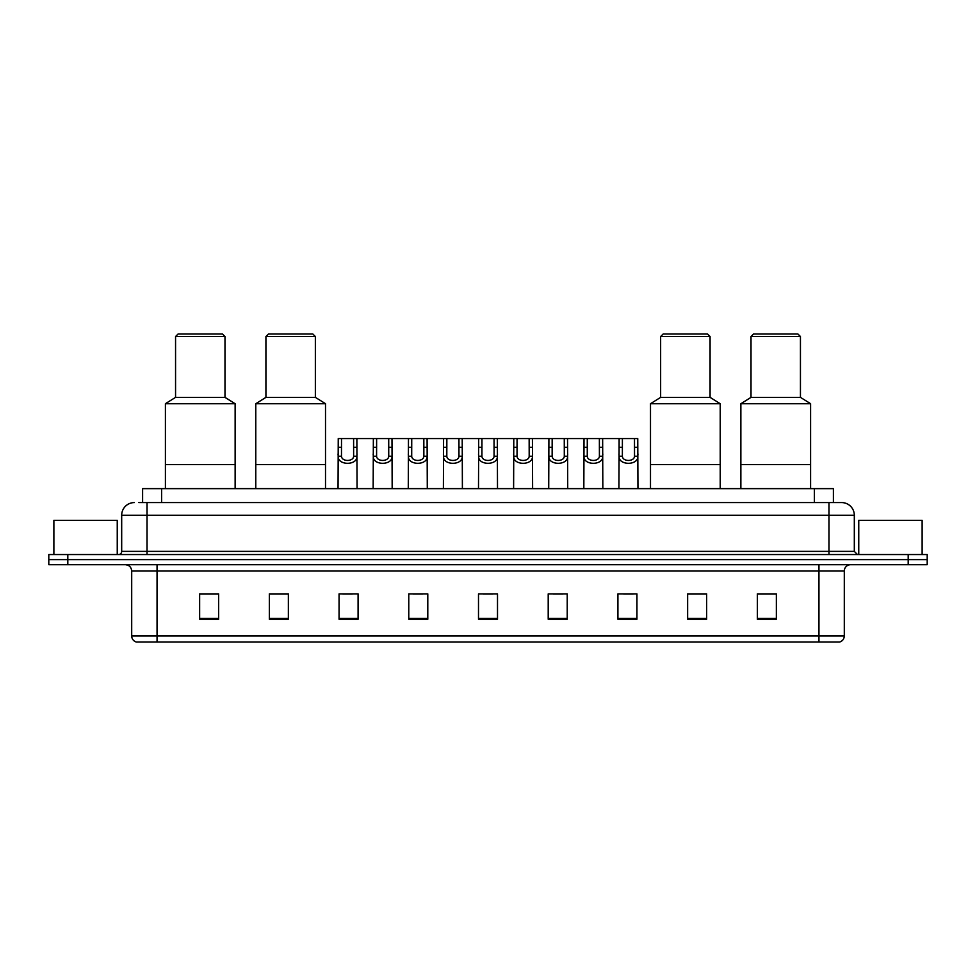 <?xml version="1.0" encoding="UTF-8"?>
<svg xmlns="http://www.w3.org/2000/svg" width="976" height="976" viewBox="0 0 976 976"><rect width="100%" height="100%" fill="white"/><g stroke="black" fill="none" stroke-linecap="round" stroke-linejoin="round"><path stroke-width="1.46" d="M138.799 502.579L147.034 502.579L138.799 502.579L142.606 502.579L142.606 488.634L833.394 488.634L833.394 502.579M134.359 502.579A12.676 12.676 0 0 0 121.683 515.255L121.683 551.379A3.172 3.172 0 0 1 118.511 554.551M854.317 515.255L147.034 515.255L147.034 502.579L841.641 502.579A12.676 12.676 0 0 1 854.317 515.255L854.317 551.379L857.489 554.551M67.808 554.551L48.8 554.551L48.8 559.614L67.808 559.614L48.8 559.614L48.8 564.689L67.808 564.689L67.808 559.614L908.192 559.614L67.808 559.614L67.808 554.551L908.192 554.551L908.192 559.614L927.2 559.614L908.192 559.614L908.192 564.689L67.808 564.689M927.2 554.551L927.2 559.614L927.2 554.551L908.192 554.551M841.446 502.579L837.201 502.579M839.421 642.001L136.579 642.001M136.262 642.001A6.332 6.332 0 0 1 131.699 635.925L157.051 635.925L157.051 642.001L818.949 642.001L818.949 635.925L844.301 635.925L844.301 571.021A6.332 6.332 0 0 1 850.645 564.689M131.699 635.925L131.699 571.021C131.321 567.178 129.21 565.067 125.355 564.689M776.359 619.248L776.359 593.896L757.352 593.896L757.352 619.248L776.359 619.248M706.648 619.248L706.648 593.896L687.641 593.896L687.641 619.248L706.648 619.248M636.938 619.248L636.938 593.896L617.918 593.896L617.918 619.248L636.938 619.248M567.227 619.248L567.227 593.896L548.207 593.896L548.207 619.248L567.227 619.248M218.648 619.248L218.648 593.896L199.641 593.896L199.641 619.248L218.648 619.248M288.359 619.248L288.359 593.896L269.352 593.896L269.352 619.248L288.359 619.248M358.082 619.248L358.082 593.896L339.062 593.896L339.062 619.248L358.082 619.248M427.793 619.248L427.793 593.896L408.773 593.896L408.773 619.248L427.793 619.248M497.504 619.248L497.504 593.896L478.496 593.896L478.496 619.248L497.504 619.248M927.2 564.689L927.2 559.614L927.2 564.689L908.192 564.689M818.949 642.001L839.238 642.001M623.688 594.03L633.192 594.03M413.031 594.03L422.535 594.03M342.808 594.03L352.312 594.03M553.465 594.03L562.969 594.03M483.242 594.03L492.758 594.03M288.359 594.03L269.352 594.03M218.648 594.03L199.641 594.03M706.648 594.03L687.641 594.03M776.359 594.03L757.352 594.03M117.242 554.551L117.242 520.318L53.875 520.318L53.875 554.551M235.131 488.634L235.131 403.71L165.408 403.71L165.408 464.552L235.131 464.552L165.408 464.552L165.408 488.634M235.131 403.71L224.992 397.366L175.558 397.366L165.408 403.71M224.992 397.366L224.992 336.525L175.558 336.525L175.558 397.366M224.992 336.525L222.455 333.999L178.083 333.999L175.558 336.525M922.125 554.551L922.125 520.318L858.758 520.318L858.758 554.551M325.508 488.634L325.508 403.71L255.785 403.71L255.785 464.552L325.508 464.552L255.785 464.552L255.785 488.634M325.508 403.71L315.358 397.366L265.923 397.366L255.785 403.71M315.358 397.366L315.358 336.525L265.923 336.525L265.923 397.366M315.358 336.525L312.832 333.999L268.461 333.999L265.923 336.525M720.215 488.634L720.215 403.71L650.492 403.71L650.492 464.552L720.215 464.552L650.492 464.552L650.492 488.634M720.215 403.71L710.077 397.366L660.642 397.366L650.492 403.71M710.077 397.366L710.077 336.525L660.642 336.525L660.642 397.366M710.077 336.525L707.539 333.999L663.168 333.999L660.642 336.525M810.592 488.634L810.592 403.71L740.869 403.71L740.869 464.552L810.592 464.552L740.869 464.552L740.869 488.634M810.592 403.71L800.442 397.366L751.008 397.366L740.869 403.71M800.442 397.366L800.442 336.525L751.008 336.525L751.008 397.366M800.442 336.525L797.917 333.999L753.545 333.999L751.008 336.525M341.515 438.566L341.478 456.219C341.71 461.843 353.41 461.843 353.629 456.219L353.605 438.566L338.245 438.566L338.05 488.634M353.605 438.566L356.874 438.566L357.07 488.634M357.07 453.938L356.887 456.219C357.643 465.662 337.464 465.662 338.221 456.219L338.05 453.938M376.626 438.566L376.59 456.219C376.821 461.843 388.521 461.843 388.741 456.219L388.716 438.566L373.357 438.566L373.161 488.634M388.716 438.566L391.986 438.566L392.169 488.634M392.169 453.938L391.998 456.219C392.755 465.662 372.576 465.662 373.332 456.219L373.161 453.938M411.738 438.566L411.701 456.219C411.921 461.843 423.633 461.843 423.852 456.219L423.828 438.566L408.468 438.566L408.273 488.634M423.828 438.566L427.098 438.566L427.281 488.634M427.281 453.938L427.11 456.219C427.866 465.662 407.687 465.662 408.444 456.219L408.273 453.938M446.849 438.566L446.813 456.219C447.032 461.843 458.744 461.843 458.964 456.219L458.94 438.566L443.58 438.566L443.385 488.634M458.94 438.566L462.209 438.566L462.392 488.634M462.392 453.938L462.221 456.219C462.978 465.662 442.799 465.662 443.555 456.219L443.385 453.938M481.949 438.566L481.924 456.219C482.144 461.843 493.856 461.843 494.076 456.219L494.051 438.566L478.691 438.566L478.496 488.634M494.051 438.566L497.309 438.566L497.504 488.634M497.504 453.938L497.333 456.219C498.089 465.662 477.911 465.662 478.667 456.219L478.496 453.938M517.06 438.566L517.036 456.219C517.256 461.843 528.968 461.843 529.187 456.219L529.151 438.566L513.791 438.566L513.608 488.634M529.151 438.566L532.42 438.566L532.615 488.634M532.615 453.938L532.445 456.219C533.201 465.662 513.022 465.662 513.779 456.219L513.608 453.938M552.172 438.566L552.148 456.219C552.367 461.843 564.079 461.843 564.299 456.219L564.262 438.566L548.902 438.566L548.719 488.634M564.262 438.566L567.532 438.566L567.727 488.634M567.727 453.938L567.556 456.219C568.313 465.662 548.134 465.662 548.89 456.219L548.719 453.938M587.284 438.566L587.259 456.219C587.479 461.843 599.179 461.843 599.41 456.219L599.374 438.566L584.014 438.566L583.831 488.634M599.374 438.566L602.643 438.566L602.839 488.634M602.839 453.938L602.668 456.219C603.424 465.662 583.245 465.662 584.002 456.219L583.831 453.938M622.395 438.566L622.371 456.219C622.59 461.843 634.29 461.843 634.522 456.219L634.485 438.566L619.126 438.566L618.93 488.634M634.485 438.566L637.755 438.566L637.95 488.634M637.95 453.938L637.779 456.219C638.536 465.662 618.357 465.662 619.113 456.219L618.93 453.938M356.874 438.566L373.357 438.566M391.986 438.566L408.468 438.566M427.098 438.566L443.58 438.566M462.209 438.566L478.691 438.566M497.309 438.566L513.791 438.566M532.42 438.566L548.902 438.566M567.532 438.566L584.014 438.566M602.643 438.566L619.126 438.566M161.626 502.579L161.626 488.634M814.374 502.579L814.374 488.634M147.034 554.551L147.034 515.255L121.683 515.255M121.683 551.379L854.317 551.379M828.966 502.579L828.966 554.551M818.949 564.689L818.949 571.021L131.699 571.021M844.301 571.021L818.949 571.021L818.949 635.925L157.051 635.925L157.051 564.689M497.504 618.369L478.496 618.369M427.793 618.369L408.773 618.369M358.082 618.369L339.062 618.369M288.359 618.369L269.352 618.369M218.648 618.369L199.641 618.369M567.227 618.369L548.207 618.369M636.938 618.369L617.918 618.369M706.648 618.369L687.641 618.369M776.359 618.369L757.352 618.369M356.887 456.219L353.629 456.219M341.478 456.219L338.221 456.219M341.515 447.264L338.245 447.264M356.874 447.264L353.605 447.264M391.998 456.219L388.741 456.219M376.59 456.219L373.332 456.219M376.626 447.264L373.357 447.264M391.986 447.264L388.716 447.264M427.11 456.219L423.852 456.219M411.701 456.219L408.444 456.219M411.738 447.264L408.468 447.264M427.098 447.264L423.828 447.264M462.221 456.219L458.964 456.219M446.813 456.219L443.555 456.219M446.849 447.264L443.58 447.264M462.209 447.264L458.94 447.264M497.333 456.219L494.076 456.219M481.924 456.219L478.667 456.219M481.949 447.264L478.691 447.264M497.309 447.264L494.051 447.264M532.445 456.219L529.187 456.219M517.036 456.219L513.779 456.219M517.06 447.264L513.791 447.264M532.42 447.264L529.151 447.264M567.556 456.219L564.299 456.219M552.148 456.219L548.89 456.219M552.172 447.264L548.902 447.264M567.532 447.264L564.262 447.264M602.668 456.219L599.41 456.219M587.259 456.219L584.002 456.219M587.284 447.264L584.014 447.264M602.643 447.264L599.374 447.264M637.779 456.219L634.522 456.219M622.371 456.219L619.113 456.219M622.395 447.264L619.126 447.264M637.755 447.264L634.485 447.264M839.738 642.001C842.605 640.988 844.13 638.963 844.301 635.925"/></g></svg>
